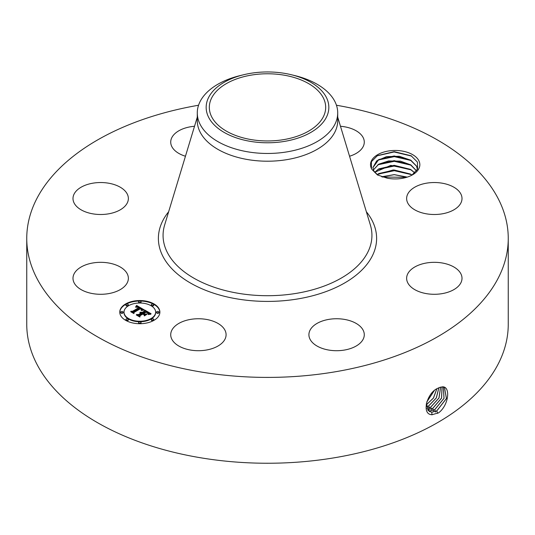 <?xml version="1.0" encoding="UTF-8"?>
<svg xmlns="http://www.w3.org/2000/svg" width="535" height="535" viewBox="0 0 535 535"><rect width="100%" height="100%" fill="white"/><g stroke="black" fill="none" stroke-linecap="round" stroke-linejoin="round"><path stroke-width="0.8" d="M336.441 105.241A240.75 138.993 180 0 1 508.25 238.416L508.25 324.25A240.75 138.993 180 0 1 335.278 457.626A240.75 138.993 180 0 1 26.75 324.25L26.75 238.416A240.75 138.993 180 0 1 198.559 105.241M508.25 238.416A240.75 138.993 180 0 1 335.278 371.785A240.75 138.993 180 0 1 26.75 238.416M439.489 387.487L437.737 388.33C427.004 392.55 420.918 414.852 432.14 414.692L438.573 412.839C448.825 405.349 450.784 386.39 442.519 386.832L439.489 387.487L442.519 386.832M371.852 169.334L377.442 174.938L387.139 178.162A24.663 14.238 180 0 0 412.619 174.771A24.663 14.238 180 0 0 418.845 160.694A24.663 14.238 180 0 0 388.236 151.037A24.663 14.238 180 0 0 371.511 168.712L371.852 169.334A24.663 14.238 180 0 1 371.511 168.712L371.397 161.724L377.416 155.631L394.188 151.652L411.147 155.772L417.447 162.112L417.554 169.08L411.91 175.166M127.25 273.806A27.686 15.983 180 0 1 128.367 278.307A27.686 15.983 180 0 1 104.619 294.13A27.686 15.983 180 0 1 74.118 282.808A27.686 15.983 180 0 1 72.994 278.307A27.686 15.983 180 0 1 96.741 262.484A27.686 15.983 180 0 1 127.25 273.806M76.385 190.855A27.686 15.983 180 0 1 107.535 183.03A27.686 15.983 180 0 1 128.367 198.518A27.686 15.983 180 0 1 124.976 206.182A27.686 15.983 180 0 1 93.832 214.007A27.686 15.983 180 0 1 72.994 198.518A27.686 15.983 180 0 1 76.385 190.855M185.451 156.233A27.686 15.983 180 0 1 170.718 142.103A27.686 15.983 180 0 1 190.607 126.762A27.686 15.983 180 0 1 194.519 126.273M340.481 126.273A27.686 15.983 180 0 1 349.87 128.072A27.686 15.983 180 0 1 364.281 142.103A27.686 15.983 180 0 1 349.549 156.233M460.882 194.018A27.686 15.983 180 0 1 462.006 198.518A27.686 15.983 180 0 1 438.259 214.341A27.686 15.983 180 0 1 407.75 203.019A27.686 15.983 180 0 1 406.633 198.518A27.686 15.983 180 0 1 430.381 182.696A27.686 15.983 180 0 1 460.882 194.018M458.615 285.971A27.686 15.983 180 0 1 427.465 293.795A27.686 15.983 180 0 1 406.633 278.307A27.686 15.983 180 0 1 410.024 270.643A27.686 15.983 180 0 1 441.168 262.819A27.686 15.983 180 0 1 462.006 278.307A27.686 15.983 180 0 1 458.615 285.971M344.393 350.064A27.686 15.983 180 0 1 308.909 334.723A27.686 15.983 180 0 1 328.804 319.388A27.686 15.983 180 0 1 364.281 334.723A27.686 15.983 180 0 1 344.393 350.064M185.13 348.753A27.686 15.983 180 0 1 170.718 334.723A27.686 15.983 180 0 1 211.673 320.699A27.686 15.983 180 0 1 226.091 334.723A27.686 15.983 180 0 1 185.13 348.753M154.006 320.318A20.062 11.583 180 0 1 132.145 322.832A20.062 11.583 180 0 1 119.76 312.126A20.062 11.583 180 0 1 125.638 303.94A20.062 11.583 180 0 1 147.499 301.426A20.062 11.583 180 0 1 159.885 312.126A20.062 11.583 180 0 1 154.006 320.318M426.268 403.851L429.277 411.388L431.812 412.197L436.774 410.94L446.464 398.521L444.478 387.427L442.438 386.905M283.878 139.595A58.181 33.591 180 0 1 209.319 107.368A58.181 33.591 180 0 1 251.122 75.134A58.181 33.591 180 0 1 325.681 107.368A58.181 33.591 180 0 1 283.878 139.595M159.878 312.373A20.062 11.583 0 0 0 147.306 301.874A20.062 11.583 0 0 0 125.638 304.428A20.062 11.583 0 0 0 119.766 312.373M429.257 411.375L431.765 412.164L436.72 410.913L446.411 398.515L444.458 387.42M326.357 117.339A61.338 35.417 180 0 1 250.233 141.347A61.338 35.417 180 0 1 208.643 97.397A61.338 35.417 180 0 1 243.679 74.733A61.338 35.417 180 0 1 291.321 74.733A61.338 35.417 180 0 1 326.357 117.339M377.844 175.146L373.818 170.999L372.922 167.595L376.647 160.908L386.558 156.621L399.337 156.28L410.84 160.212L416.531 166.104L417.414 169.394L416.531 166.171L410.305 159.965L394.188 155.959L378.767 159.53L372.922 167.629M291.321 74.733L294.772 75.569A70.219 40.54 180 0 1 337.719 112.925L337.719 120.669A70.219 40.54 180 0 1 287.268 159.57A70.219 40.54 180 0 1 197.281 120.669L197.281 112.925A70.219 40.54 180 0 1 200.123 101.516A70.219 40.54 180 0 1 240.228 75.569L243.679 74.733M124.02 312.373A15.809 9.128 0 0 0 124.013 312.621A15.809 9.128 0 0 0 133.777 321.053A15.809 9.128 0 0 0 150.997 319.074A15.809 9.128 0 0 0 155.631 312.621A15.809 9.128 0 0 0 155.625 312.373M151.291 304.803L151.291 305.298A1.217 0.702 0 0 0 152.04 305.946A1.217 0.702 0 0 0 153.364 305.793A1.217 0.702 0 0 0 153.719 305.298L153.719 304.803A1.217 0.702 0 0 0 152.97 304.161A1.217 0.702 0 0 0 151.646 304.308A1.217 0.702 0 0 0 151.291 304.803A1.217 0.702 0 0 0 152.04 305.452A1.217 0.702 0 0 0 153.364 305.304A1.217 0.702 0 0 0 153.719 304.803M151.291 319.448L151.291 319.943A1.217 0.702 0 0 0 152.04 320.592A1.217 0.702 0 0 0 153.364 320.438A1.217 0.702 0 0 0 153.719 319.943L153.719 319.448A1.217 0.702 0 0 0 152.97 318.8A1.217 0.702 0 0 0 151.646 318.954A1.217 0.702 0 0 0 151.291 319.448A1.217 0.702 0 0 0 152.04 320.097A1.217 0.702 0 0 0 153.364 319.943A1.217 0.702 0 0 0 153.719 319.448M156.541 312.126L156.541 312.621A1.217 0.702 0 0 0 157.29 313.269A1.217 0.702 0 0 0 158.614 313.115A1.217 0.702 0 0 0 158.975 312.621L158.975 312.126A1.217 0.702 0 0 0 158.226 311.477A1.217 0.702 0 0 0 156.895 311.631A1.217 0.702 0 0 0 156.541 312.126A1.217 0.702 0 0 0 157.29 312.774A1.217 0.702 0 0 0 158.614 312.627A1.217 0.702 0 0 0 158.975 312.126M125.926 319.448L125.926 319.943A1.217 0.702 0 0 0 126.675 320.592A1.217 0.702 0 0 0 127.999 320.438A1.217 0.702 0 0 0 128.36 319.943L128.36 319.448A1.217 0.702 0 0 0 127.604 318.8A1.217 0.702 0 0 0 126.28 318.954A1.217 0.702 0 0 0 125.926 319.448A1.217 0.702 0 0 0 126.675 320.097A1.217 0.702 0 0 0 127.999 319.943A1.217 0.702 0 0 0 128.36 319.448M138.605 322.485L138.605 322.973A1.217 0.702 0 0 0 139.361 323.621A1.217 0.702 0 0 0 140.685 323.468A1.217 0.702 0 0 0 141.039 322.973L141.039 322.485A1.217 0.702 0 0 0 140.29 321.836A1.217 0.702 0 0 0 138.966 321.983A1.217 0.702 0 0 0 138.605 322.485A1.217 0.702 0 0 0 139.361 323.133A1.217 0.702 0 0 0 140.685 322.979A1.217 0.702 0 0 0 141.039 322.485M125.926 304.803L125.926 305.298A1.217 0.702 0 0 0 126.675 305.946A1.217 0.702 0 0 0 127.999 305.793A1.217 0.702 0 0 0 128.36 305.298L128.36 304.803A1.217 0.702 0 0 0 127.604 304.161A1.217 0.702 0 0 0 126.28 304.308A1.217 0.702 0 0 0 125.926 304.803A1.217 0.702 0 0 0 126.675 305.452A1.217 0.702 0 0 0 127.999 305.304A1.217 0.702 0 0 0 128.36 304.803M138.605 301.773L138.605 302.262A1.217 0.702 0 0 0 139.361 302.91A1.217 0.702 0 0 0 140.685 302.763A1.217 0.702 0 0 0 141.039 302.262L141.039 301.773A1.217 0.702 0 0 0 140.29 301.125A1.217 0.702 0 0 0 138.966 301.279A1.217 0.702 0 0 0 138.605 301.773A1.217 0.702 0 0 0 139.361 302.422A1.217 0.702 0 0 0 140.685 302.268A1.217 0.702 0 0 0 141.039 301.773M120.669 312.126L120.669 312.621A1.217 0.702 0 0 0 121.425 313.269A1.217 0.702 0 0 0 122.749 313.115A1.217 0.702 0 0 0 123.103 312.621L123.103 312.126A1.217 0.702 0 0 0 122.355 311.477A1.217 0.702 0 0 0 121.03 311.631A1.217 0.702 0 0 0 120.669 312.126A1.217 0.702 0 0 0 121.425 312.774A1.217 0.702 0 0 0 122.749 312.627A1.217 0.702 0 0 0 123.103 312.126M428.354 410.646L429.812 410.947L434.748 409.696L444.05 398.314L443.361 387.026M337.719 112.925A70.219 40.54 180 0 1 334.877 124.341A70.219 40.54 180 0 1 287.268 151.826A70.219 40.54 180 0 1 197.281 112.925M128.647 305.672A15.809 9.128 0 0 0 124.013 312.126A15.809 9.128 0 0 0 133.777 320.559A15.809 9.128 0 0 0 150.997 318.579A15.809 9.128 0 0 0 155.631 312.126A15.809 9.128 0 0 0 145.874 303.699A15.809 9.128 0 0 0 128.647 305.672M428.334 410.626L429.765 410.913L434.694 409.67L443.99 398.308L443.334 387.019M143.935 309.705L141.293 310.246L141.715 309.136L140.438 308.227L133.643 312.065L133.696 312.875L130.868 311.243L132.459 311.323L138.625 307.759L137.361 307.164L135.83 307.284L137.174 306.996L139.093 307.491L137.328 306.669L135.562 307.057L136.585 305.425L143.935 309.705M143.868 310.146L141.253 310.534L143.868 310.146M141.414 309.645L140.364 308.769L134.118 312.36L133.944 313.604L130.774 311.771L133.77 313.309L133.884 312.279L140.344 308.555L141.447 309.732L141.407 309.25M151.077 313.724L148.202 314.212L148.389 312.955L146.202 311.504L143.3 313.182L143.681 313.396L146.242 311.918L148.021 313.042L148.188 313.777L146.229 312.106L143.835 313.49L144.771 314.032L146.811 313.998L144.216 315.496L144.203 314.299L142.785 313.483L139.655 315.282L139.642 316.212L136.599 314.453L138.418 314.567L141.086 313.028L139.896 312.614L141.541 312.768L139.956 312.266L142.063 312.467L144.677 310.955L144.644 310.012L151.077 313.724M150.796 314.232L148.115 314.54L150.803 314.099M144.37 315.931L146.978 314.239L144.37 315.931M142.791 314.092L140.143 315.623L139.882 317.034L136.291 314.961L139.702 316.733L139.909 315.576L142.805 313.905L144.062 314.821L142.791 314.092M416.571 170.866L410.84 164.894L400.401 161.129L388.597 160.948L378.653 164.212L373.343 169.936M373.35 169.969L378.767 164.212L394.188 160.64L410.305 164.646L416.551 170.892M136.585 305.425L136.585 305.92L143.4 309.792M135.944 306.448L135.944 306.876M139.093 307.491L139.093 307.986L138.719 308.12L138.719 307.632M138.625 307.759L138.625 308.254L132.459 311.811L132.459 311.323M131.804 311.778L132.459 311.811M133.643 312.065L133.663 312.855M141.742 309.504L141.762 309.912M141.715 309.584L141.742 309.992M141.675 309.665L141.715 310.073M141.621 309.752L141.621 310.153M141.467 309.33L141.467 309.691M133.884 312.279L134.078 312.661M133.77 313.309L133.884 312.774M144.664 310.514L150.342 313.791M144.677 310.955L144.677 311.444L142.063 312.955L142.063 312.467M141.855 312.373L142.063 312.955M141.648 312.293L141.855 312.861M141.441 312.233L141.441 312.701M141.233 312.193L141.233 312.58M141.026 312.159L141.026 312.493M141.541 312.768L141.541 313.256L141.253 312.935M141.133 312.868L141.253 313.423M141.086 313.028L141.086 313.523L138.418 315.061L138.418 314.567M137.562 315.008L138.418 315.061M144.771 314.032L144.771 314.52L145.935 314.5M143.835 313.49L144.771 314.52M148.202 313.296L148.188 313.771M143.681 313.396L143.835 313.804M143.3 313.182L143.681 313.891M148.489 313.577L148.509 313.958M148.456 313.691L148.489 314.065M148.409 313.811L148.409 314.159M139.909 315.576L140.076 315.971M139.749 316.954L139.909 316.065M427.572 409.67L432.715 408.452L441.576 398.127L442.077 386.905M427.552 409.643L432.668 408.426L441.515 398.12L442.05 386.905M374.681 172.31L378.767 168.893L394.188 165.322L410.305 169.327L414.799 172.939M414.832 172.905L410.84 169.575L390.784 165.382L374.66 172.277M426.937 408.426L430.688 407.209L439.021 397.986L440.606 387.119M426.923 408.392L430.642 407.182L438.961 397.98L440.572 387.126M412.05 175.072L410.84 174.256L393.232 169.943L377.088 174.617M377.135 174.651L378.767 173.574L394.188 170.003L410.305 174.009L412.003 175.105M426.482 406.874L428.662 405.965L436.359 397.92L438.887 387.735M426.475 406.834L428.615 405.938L436.292 397.92L438.847 387.755M407.155 177.152L394.262 174.691L381.796 176.811M407.242 177.118L394.262 174.617L381.702 176.777M426.261 404.915L433.49 398.047L436.827 388.845M426.261 404.868L433.424 398.053L436.774 388.878M426.729 402.086L434.173 390.797M426.756 401.999L434.099 390.864M382.398 177.011L406.593 177.326M377.837 174.156L394.322 170.685L411.241 174.584M377.837 169.475L394.322 166.004L411.241 169.903M377.837 164.787L394.322 161.323L411.241 165.221M377.837 160.105L394.322 156.641L411.241 160.54M377.101 155.819L394.094 151.96L411.696 156.1M366.355 211.746A109.113 62.996 180 0 1 298.222 298.864A109.113 62.996 180 0 1 184.722 279.457A109.113 62.996 180 0 1 168.645 211.746M437.71 413.348L436.774 410.94M337.719 117.152L370.374 225.034A104.432 60.294 180 0 1 296.905 293.267A104.432 60.294 180 0 1 164.626 225.034L197.281 117.152M431.972 414.819L431.812 412.197M435.684 412.104L434.748 409.696M429.859 411.696L429.812 410.947M433.658 410.86L432.715 408.452M427.839 410.057L427.819 409.69M431.631 409.616L430.688 407.209M429.605 408.372L428.662 405.965M427.579 407.128L426.636 404.721M124.013 312.621L124.013 312.126M155.631 312.621L155.631 312.126"/></g></svg>

